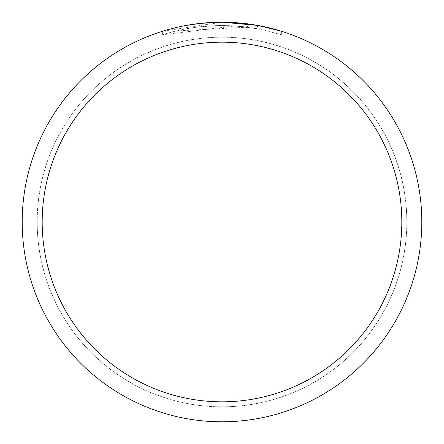 <?xml version="1.0" encoding="UTF-8"?>
<svg xmlns="http://www.w3.org/2000/svg" width="444" height="444" viewBox="0 0 444 444"><rect width="100%" height="100%" fill="white"/><g stroke="black" fill="none" stroke-linecap="round" stroke-linejoin="round"><path stroke-width="0.33" stroke-dasharray="2.22 1.67" d="M222 37.185A184.815 184.815 0 0 1 406.815 222A184.815 184.815 0 0 1 222 406.815A184.815 184.815 0 0 1 37.185 222A184.815 184.815 0 0 1 222 37.185A184.815 184.815 0 0 1 406.815 222A184.815 184.815 0 0 1 222 406.815A184.815 184.815 0 0 1 37.185 222A184.815 184.815 0 0 1 222 37.185M222 37.168A184.832 184.832 0 0 1 406.832 222A184.832 184.832 0 0 1 222 406.832A184.832 184.832 0 0 1 37.168 222A184.832 184.832 0 0 1 222 37.168M281.374 31.224L281.374 34.715L281.374 31.224L257.492 25.38L257.492 28.766L281.374 34.715L260.783 29.398L234.882 25.952L162.637 34.715C190.359 26.035 218.631 23.526 247.447 27.184L247.447 23.826L222 22.2A199.8 199.8 0 0 1 421.8 222A199.8 199.8 0 0 1 222 421.8A199.8 199.8 0 0 1 22.2 222A199.8 199.8 0 0 1 222 22.2L234.882 22.616L258.436 25.552M247.447 27.184L176.04 30.98A196.47 196.47 0 0 1 197.031 27.123L216.739 25.602L228.949 25.652L241.192 26.468L257.492 28.76M199.467 23.477L197.031 23.765L197.031 27.123L197.031 23.765A199.8 199.8 0 0 0 176.04 27.556L176.04 30.98L176.04 27.556M182.517 26.141L184.005 25.846M260.783 29.398L260.783 26.002L260.783 29.398M234.882 25.952L234.882 22.616M162.637 34.715L162.637 31.224L222 22.2L209.091 22.616L191.975 24.47L179.276 26.823L162.637 31.224M37.185 222A184.815 184.815 0 0 1 222 37.185A184.815 184.815 0 0 1 406.815 222A184.815 184.815 0 0 1 222 406.815A184.815 184.815 0 0 1 37.185 222M37.152 222A184.848 184.848 0 0 1 222 37.152A184.848 184.848 0 0 1 406.848 222A184.848 184.848 0 0 1 222 406.848A184.848 184.848 0 0 1 37.152 222M260.867 26.018L260.867 29.415"/><path stroke-width="0.67" d="M257.492 25.38L222 22.2L247.447 23.826M222 22.2A199.8 199.8 0 0 1 421.8 222A199.8 199.8 0 0 1 222 421.8A199.8 199.8 0 0 1 22.2 222A199.8 199.8 0 0 1 222 22.2L200.405 23.371L222 22.2M258.436 25.552L281.374 31.224M222 42.18A179.82 179.82 0 0 1 401.82 222A179.82 179.82 0 0 1 222 401.82A179.82 179.82 0 0 1 42.18 222A179.82 179.82 0 0 1 222 42.18M199.467 23.477L184.005 25.846M176.04 27.556L182.517 26.141"/></g></svg>

